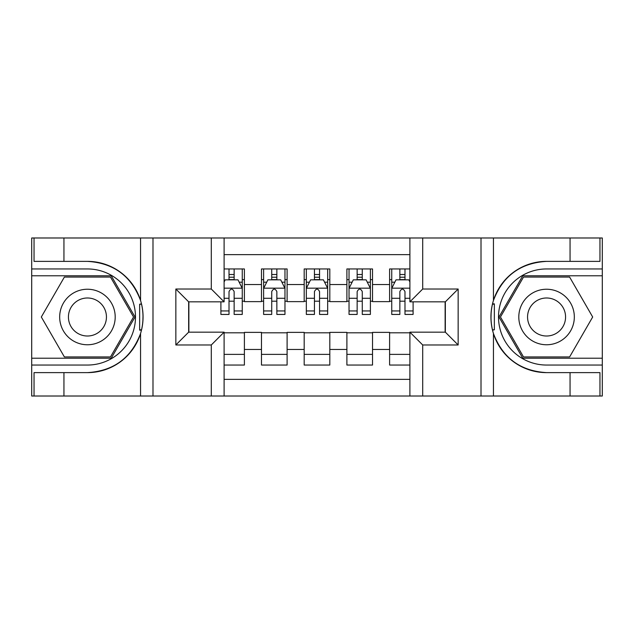 <?xml version="1.0" encoding="UTF-8"?>
<svg xmlns="http://www.w3.org/2000/svg" width="634" height="634" viewBox="0 0 634 634"><rect width="100%" height="100%" fill="white"/><g stroke="black" fill="none" stroke-linecap="round" stroke-linejoin="round"><path stroke-width="0.95" d="M224.103 396.012L409.897 396.012L409.897 332.161L445.345 332.161L445.345 301.839L409.897 301.839L409.897 237.988L224.103 237.988L224.103 301.839L188.655 301.839L188.655 332.161L224.103 332.161L224.103 396.012L63.947 396.012L63.947 372.626L87.437 372.626A55.626 55.626 0 0 0 140.558 333.524C143.815 322.516 143.815 311.5 140.558 300.476A55.626 55.626 0 0 0 87.437 261.374L63.947 261.374L63.947 237.988L31.7 237.988L31.7 358.218L111.235 358.218L135.026 317L111.235 275.782L31.7 275.782M409.897 268.951L389.609 268.951L389.609 284.539L372.523 284.539L372.523 301.625L389.609 301.625L389.609 284.539M372.523 284.539L372.523 268.951L346.893 268.951L346.893 284.539L329.815 284.539L329.815 301.625L346.893 301.625L346.893 284.539M329.815 284.539L329.815 268.951L304.185 268.951L304.185 284.539L287.107 284.539L287.107 301.625L304.185 301.625L304.185 284.539M287.107 284.539L287.107 268.951L261.477 268.951L261.477 301.625L244.391 301.625L244.391 268.951L224.103 268.951M224.103 365.049L244.391 365.049L244.391 332.374L261.477 332.374L261.477 365.049L287.107 365.049L287.107 332.374L304.185 332.374L304.185 349.461L287.107 349.461M304.185 349.461L304.185 365.049L329.815 365.049L329.815 332.374L346.893 332.374L346.893 349.461L329.815 349.461M346.893 349.461L346.893 365.049L372.523 365.049L372.523 332.374L389.609 332.374L389.609 349.461L372.523 349.461M409.897 254.646L224.103 254.646M224.103 379.354L409.897 379.354M389.609 349.461L389.609 365.049L409.897 365.049M188.869 301.839L188.869 332.161M445.131 332.161L445.131 301.839M229.017 279.626L234.144 279.626M242.259 279.626L244.391 279.626M229.017 301.198L234.144 301.198M242.259 301.198L244.391 301.198M224.103 332.802L244.391 332.802M224.103 354.374L244.391 354.374M261.477 301.198L263.609 301.198M271.724 301.198L276.852 301.198M284.967 301.198L287.107 301.198M261.477 279.626L263.609 279.626M271.724 279.626L276.852 279.626M284.967 279.626L287.107 279.626M261.477 332.802L287.107 332.802M261.477 354.374L287.107 354.374M304.185 332.802L329.815 332.802M304.185 354.374L329.815 354.374M304.185 279.626L306.325 279.626M314.44 279.626L319.56 279.626M327.675 279.626L329.815 279.626M304.185 301.198L306.325 301.198M314.44 301.198L319.56 301.198M327.675 301.198L329.815 301.198M346.893 332.802L372.523 332.802M346.893 354.374L372.523 354.374M346.893 279.626L349.033 279.626M357.148 279.626L362.276 279.626M370.391 279.626L372.523 279.626M346.893 301.198L349.033 301.198M357.148 301.198L362.276 301.198M370.391 301.198L372.523 301.198M389.609 332.802L409.897 332.802M389.609 354.374L409.897 354.374M389.609 279.626L391.741 279.626M399.856 279.626L404.983 279.626M389.609 301.198L391.741 301.198M399.856 301.198L404.983 301.198M234.144 274.506L229.017 274.506M220.901 310.953L220.901 314.44L229.017 314.44L229.017 310.953L220.901 310.953L220.901 301.839M239.161 282.193L242.259 282.193L242.259 314.44L234.144 314.44L234.144 291.585C232.44 288.296 230.728 288.296 229.017 291.585L229.017 310.953M242.259 282.193L242.259 268.951M242.259 288.383L237.988 279.84L225.173 279.84L224.103 281.979M229.017 279.84L229.017 268.951M234.144 268.951L234.144 279.84M101.313 292.956A27.761 27.761 0 0 0 63.392 303.123A27.761 27.761 0 0 0 73.552 341.044A27.761 27.761 0 0 0 111.481 330.877A27.761 27.761 0 0 0 101.313 292.956M96.939 300.54A19.004 19.004 0 0 0 70.976 307.498A19.004 19.004 0 0 0 77.934 333.46A19.004 19.004 0 0 0 103.897 326.502A19.004 19.004 0 0 0 96.939 300.54M110.49 356.934L64.383 356.934L41.321 317L64.383 277.066L110.49 277.066L133.544 317L110.49 356.934M560.448 292.956A27.761 27.761 0 0 0 522.519 303.123A27.761 27.761 0 0 0 532.687 341.044A27.761 27.761 0 0 0 570.608 330.877A27.761 27.761 0 0 0 560.448 292.956M556.066 300.54A19.004 19.004 0 0 0 530.103 307.498A19.004 19.004 0 0 0 537.061 333.46A19.004 19.004 0 0 0 563.024 326.502A19.004 19.004 0 0 0 556.066 300.54M569.617 356.934L523.51 356.934L500.456 317L523.51 277.066L569.617 277.066L592.679 317L569.617 356.934M139.646 329.823L141.564 329.823A55.626 55.626 0 0 0 141.572 304.201L139.646 304.201L139.646 330.156L141.485 330.156M63.947 237.988L140.558 237.988L140.558 300.476C131.286 275.988 113.573 262.952 87.437 261.374M87.437 372.626C113.573 371.048 131.286 358.012 140.558 333.524L140.558 396.012M211.296 396.012L211.296 344.975L175.848 344.975L175.848 289.025L211.296 289.025L211.296 237.988L152.992 237.988L152.992 396.012M63.947 396.012L31.7 396.012L31.7 358.218M31.7 365.049L87.437 365.049A48.049 48.049 0 0 0 135.486 317A48.049 48.049 0 0 0 87.437 268.951L31.7 268.951M140.558 237.988L152.992 237.988M211.296 237.988L224.103 237.988M63.947 372.626L34.046 372.626L34.046 396.012M63.947 261.374L34.046 261.374L34.046 237.988M211.296 344.975L224.103 332.161M175.848 344.975L188.655 332.161M175.848 289.025L188.655 301.839M211.296 289.025L224.103 301.839M139.646 304.201L141.493 303.868M142.856 321.779L143.03 315.043M142.484 308.964L142.19 307.157M494.354 304.177L492.436 304.177A55.626 55.626 0 0 0 492.428 329.799L494.354 329.799L494.354 303.844L492.515 303.844A55.626 55.626 0 0 1 546.563 261.374C520.427 262.952 502.714 275.988 493.442 300.476C490.185 311.484 490.185 322.5 493.442 333.524C502.714 358.012 520.427 371.048 546.563 372.626L570.053 372.626L570.053 396.012L602.3 396.012L602.3 275.782L522.765 275.782L498.974 317L522.765 358.218L602.3 358.218M494.354 329.799L492.507 330.132A55.626 55.626 0 0 0 546.563 372.626M409.897 237.988L570.053 237.988L570.053 261.374L546.563 261.374M422.704 237.988L422.704 289.025L458.152 289.025L458.152 344.975L422.704 344.975L422.704 396.012L481.008 396.012L481.008 237.988M493.442 333.524L493.442 396.012L570.053 396.012M570.053 237.988L602.3 237.988L602.3 275.782M602.3 268.951L546.563 268.951A48.049 48.049 0 0 0 498.514 317A48.049 48.049 0 0 0 546.563 365.049L602.3 365.049M493.442 396.012L481.008 396.012M422.704 396.012L409.897 396.012M570.053 261.374L599.954 261.374L599.954 237.988M570.053 372.626L599.954 372.626L599.954 396.012M422.704 289.025L409.897 301.839M458.152 289.025L445.345 301.839M458.152 344.975L445.345 332.161M422.704 344.975L409.897 332.161M491.144 312.221L490.97 318.957M491.516 325.036L491.81 326.843M276.852 274.506L271.724 274.506M284.967 310.953L276.852 310.953L276.852 314.44L284.967 314.44L284.967 288.383L280.696 279.84L267.881 279.84L263.609 288.383L263.609 314.44L271.724 314.44L271.724 310.953L263.609 310.953M263.609 288.383L263.609 268.951M284.967 288.383L284.967 268.951M271.724 279.84L271.724 268.951M276.852 268.951L276.852 279.84M276.852 310.953L276.852 291.585C275.148 288.296 273.436 288.296 271.724 291.585L271.724 310.953M319.56 274.506L314.44 274.506M327.675 310.953L319.56 310.953L319.56 314.44L327.675 314.44L327.675 288.383L323.403 279.84L310.597 279.84L306.325 288.383L306.325 314.44L314.44 314.44L314.44 310.953L306.325 310.953M306.325 288.383L306.325 268.951M327.675 288.383L327.675 268.951M314.44 279.84L314.44 268.951M319.56 268.951L319.56 279.84M319.56 310.953L319.56 291.585C317.856 288.296 316.152 288.296 314.44 291.585L314.44 310.953M362.276 274.506L357.148 274.506M370.391 310.953L362.276 310.953L362.276 314.44L370.391 314.44L370.391 288.383L366.119 279.84L353.304 279.84L349.033 288.383L349.033 314.44L357.148 314.44L357.148 310.953L349.033 310.953M349.033 288.383L349.033 268.951M370.391 288.383L370.391 268.951M357.148 279.84L357.148 268.951M362.276 268.951L362.276 279.84M362.276 310.953L362.276 291.585C360.564 288.296 358.86 288.296 357.148 291.585L357.148 310.953M404.983 274.506L399.856 274.506M409.897 281.979L408.827 279.84L396.012 279.84L391.741 288.383L391.741 314.44L399.856 314.44L399.856 310.953L391.741 310.953M391.741 288.383L391.741 268.951M413.099 301.839L413.099 314.44L404.983 314.44L404.983 291.585C403.279 288.296 401.568 288.296 399.856 291.585L399.856 310.953M399.856 279.84L399.856 268.951M404.983 268.951L404.983 279.84M261.477 349.461L244.391 349.461M261.477 284.539L244.391 284.539M242.148 288.169L224.103 288.169M242.259 310.953L234.144 310.953M229.017 298.281L224.103 298.281M242.259 298.281L234.144 298.281M234.144 277.224L229.017 277.224M493.442 237.988L493.442 300.476M284.864 288.169L263.72 288.169M263.609 282.193L266.708 282.193M281.868 282.193L284.967 282.193M271.724 298.281L263.609 298.281M284.967 298.281L276.852 298.281M276.852 277.224L271.724 277.224M327.572 288.169L306.428 288.169M306.325 282.193L309.416 282.193M324.584 282.193L327.675 282.193M314.44 298.281L306.325 298.281M327.675 298.281L319.56 298.281M319.56 277.224L314.44 277.224M370.28 288.169L349.136 288.169M349.033 282.193L352.132 282.193M367.292 282.193L370.391 282.193M357.148 298.281L349.033 298.281M370.391 298.281L362.276 298.281M362.276 277.224L357.148 277.224M409.897 288.169L391.852 288.169M391.741 282.193L394.839 282.193M413.099 310.953L404.983 310.953M399.856 298.281L391.741 298.281M409.897 298.281L404.983 298.281M404.983 277.224L399.856 277.224"/></g></svg>
